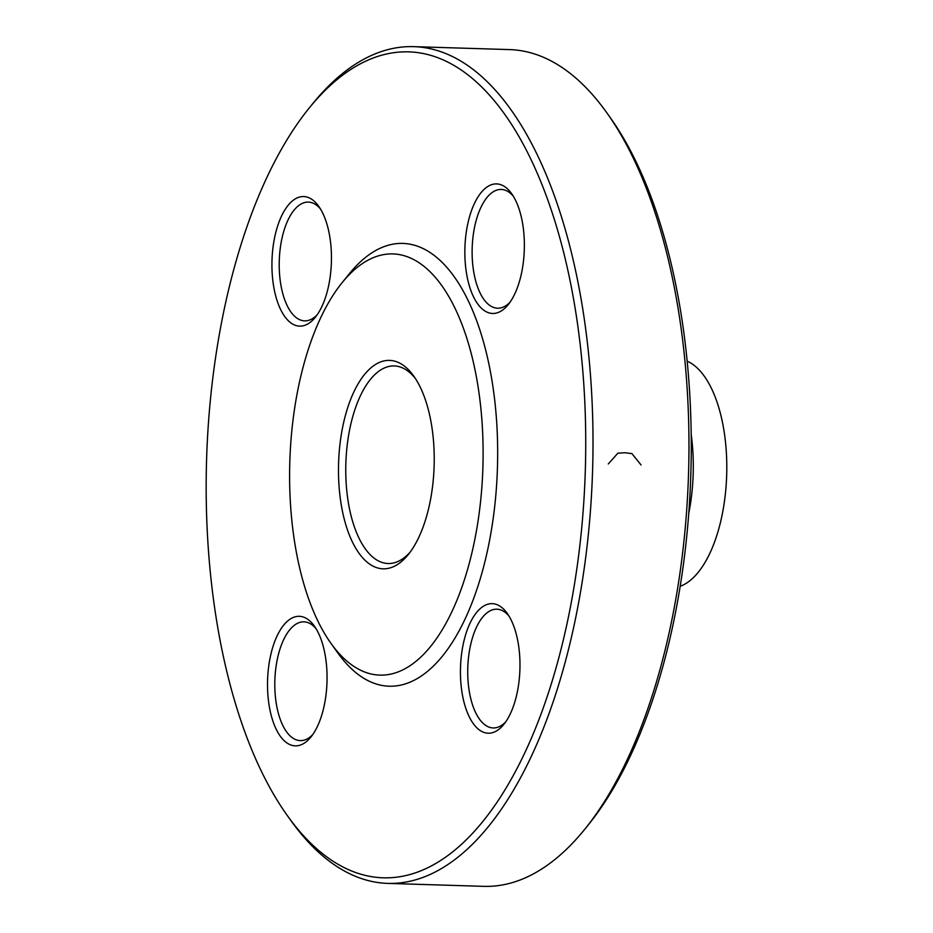 <?xml version="1.0" encoding="UTF-8"?>
<svg xmlns="http://www.w3.org/2000/svg" width="933" height="933" viewBox="0 0 933 933"><rect width="100%" height="100%" fill="white"/><g stroke="black" fill="none" stroke-linecap="round" stroke-linejoin="round"><path stroke-width="1.4" d="M387.871 883.399L483.819 886.35A418.567 191.918 -88.2 0 0 584.641 829.414A418.567 191.918 -88.2 0 0 688.916 455.374A418.567 191.918 -88.2 0 0 606.707 112.636A418.567 191.918 -88.2 0 0 509.57 49.601L413.622 46.65A418.567 191.918 91.8 0 1 592.956 452.412A418.567 191.918 91.8 0 1 387.871 883.399A418.567 191.918 91.8 0 1 290.746 820.364L287.364 815.629A413.167 189.446 -88.2 0 0 532.02 736.72A413.167 189.446 -88.2 0 0 548.487 201.913A413.167 189.446 -88.2 0 0 309.138 108.111A413.167 189.446 -88.2 0 0 206.216 477.323A413.167 189.446 -88.2 0 0 287.364 815.629M309.138 108.111L312.8 103.586A418.567 191.918 91.8 0 1 413.622 46.65M415.442 378.576A98.84 45.32 -88.2 0 0 394.192 365.934A98.84 45.32 -88.2 0 0 345.77 467.701A98.84 45.32 -88.2 0 0 388.116 563.52A98.84 45.32 -88.2 0 0 410.088 552.219M338.492 467.725A104.239 47.793 91.8 0 1 364.698 374.273A104.239 47.793 91.8 0 1 413.751 376.092A104.239 47.793 91.8 0 1 408.257 554.587A104.239 47.793 91.8 0 1 338.492 467.725M483.084 458.231A210.636 96.577 -88.2 0 0 342.096 282.699A210.636 96.577 -88.2 0 0 330.993 643.397A210.636 96.577 -88.2 0 0 430.125 647.059A210.636 96.577 -88.2 0 0 483.084 458.231M330.993 643.397L337.758 652.867A221.436 101.534 -88.2 0 0 441.962 656.715A221.436 101.534 -88.2 0 0 497.639 458.208A221.436 101.534 -88.2 0 0 349.42 273.661L342.096 282.699M296.624 745.829A64.809 29.716 91.8 0 1 268.996 664.226A64.809 29.716 91.8 0 1 314.328 626.055A64.809 29.716 91.8 0 1 310.911 737.035A64.809 29.716 91.8 0 1 296.624 745.829M519.973 666.465A64.809 29.716 91.8 0 1 503.832 724.381A64.809 29.716 91.8 0 1 466.278 709.675A64.809 29.716 91.8 0 1 468.867 625.775A64.809 29.716 91.8 0 1 507.237 613.401A64.809 29.716 91.8 0 1 519.973 666.465M495.283 183.918A64.809 29.716 91.8 0 1 511.634 193.656A64.809 29.716 91.8 0 1 508.217 304.636A64.809 29.716 91.8 0 1 465.59 266.523A64.809 29.716 91.8 0 1 495.283 183.918M271.935 263.281A64.809 29.716 91.8 0 1 288.227 205.178A64.809 29.716 91.8 0 1 318.724 206.31A64.809 29.716 91.8 0 1 315.307 317.29A64.809 29.716 91.8 0 1 271.935 263.281M606.707 112.636L610.077 117.371A413.167 189.446 91.8 0 1 691.225 455.677A413.167 189.446 91.8 0 1 588.303 824.889L584.641 829.414M680.215 586.297A114.502 52.505 -88.2 0 0 726.784 469.987A114.502 52.505 -88.2 0 0 687.143 361.164M320.404 208.864A59.409 27.244 -88.2 0 0 308.322 202.099A59.409 27.244 -88.2 0 0 279.212 263.269A59.409 27.244 -88.2 0 0 304.659 320.859A59.409 27.244 -88.2 0 0 317.15 314.841M513.325 196.21A59.409 27.244 -88.2 0 0 501.231 189.446A59.409 27.244 -88.2 0 0 500.03 189.469A59.409 27.244 -88.2 0 0 472.145 249.298A59.409 27.244 -88.2 0 0 497.569 308.205A59.409 27.244 -88.2 0 0 510.059 302.199M508.928 615.955A59.409 27.244 -88.2 0 0 496.834 609.191A59.409 27.244 -88.2 0 0 467.783 667.736A59.409 27.244 -88.2 0 0 493.184 727.95A59.409 27.244 -88.2 0 0 505.663 721.944M316.019 628.609A59.409 27.244 -88.2 0 0 303.925 621.845A59.409 27.244 -88.2 0 0 274.862 680.379A59.409 27.244 -88.2 0 0 300.263 740.604A59.409 27.244 -88.2 0 0 301.476 740.58A59.409 27.244 -88.2 0 0 312.753 734.586M608.293 463.946L617.879 453.181L624.853 452.727L631.921 453.613L641.076 464.961M691.201 434.568A114.502 52.505 91.8 0 1 693.289 468.961A114.502 52.505 91.8 0 1 688.776 513.29"/></g></svg>
